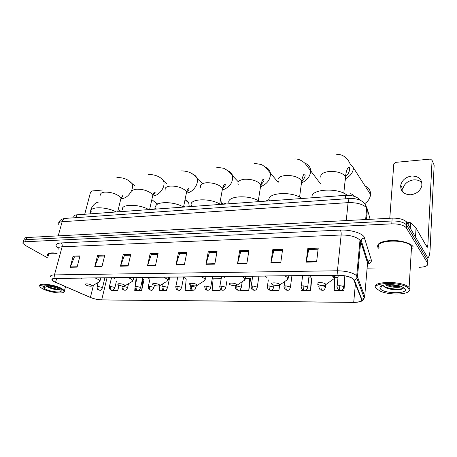 <?xml version="1.0" encoding="UTF-8"?>
<svg xmlns="http://www.w3.org/2000/svg" width="457" height="457" viewBox="0 0 457 457"><rect width="100%" height="100%" fill="white"/><g stroke="black" fill="none" stroke-linecap="round" stroke-linejoin="round"><path stroke-width="0.69" d="M73.874 216.955C73.508 215.761 74.497 215.053 76.839 214.83L345.555 195.339C351.97 195.173 356.523 196.481 359.202 199.252L359.625 200.017M427.729 262.421L427.941 258.091L406.507 221.845C403.622 219.263 398.847 218.023 392.18 218.138L26.757 237.537C24.712 237.68 23.855 238.234 24.17 239.2L23.873 240.205M419.343 267.305C425.621 266.985 428.398 265.654 427.683 263.318L406.142 227.552C403.245 224.993 398.453 223.759 391.763 223.85L25.512 241.747L26.135 239.639C24.09 239.776 23.233 240.325 23.553 241.279C23.233 240.325 24.09 239.776 26.135 239.639L391.975 220.988L26.135 239.639L26.757 237.537M406.57 228.112L406.747 225.261L406.324 224.695C403.434 222.119 398.647 220.885 391.975 220.988C398.647 220.885 403.434 222.119 406.324 224.695L427.809 260.701L406.747 225.261L406.93 222.416M378.116 247.9L378.367 248.214L378.116 247.9C376.22 243.992 380.155 241.542 389.912 240.536C398.972 239.976 409.603 242.593 412.648 246.095C409.603 242.593 398.972 239.976 389.912 240.536C380.155 241.542 376.22 243.992 378.116 247.9M411.957 248.482L412.494 248.071L411.957 248.482M54.412 281.746L52.218 280.038C51.732 279.027 52.755 278.49 55.28 278.416L338.094 275.28C345.286 275.451 350.428 276.788 353.524 279.284L361.584 299.455C361.847 301.289 359.219 302.237 353.712 302.311L101.711 299.866C97.855 299.723 94.096 298.912 90.417 297.427L54.412 281.746M54.24 281.746L90.275 297.438C94.039 298.958 97.895 299.792 101.842 299.941L353.792 302.403C359.442 302.323 362.133 301.352 361.87 299.472L354.409 280.152C352.13 277.148 346.663 275.491 337.997 275.171L55.126 278.336C51.115 278.599 50.818 279.735 54.24 281.746M316.615 261.912L318.221 248.145L307.835 248.482L306.161 262.141L316.615 261.912M318.095 249.219L308.738 249.516L306.161 262.141M308.806 249.516L307.835 248.482M280.764 262.695L282.609 249.305L272.8 249.625L270.887 262.906L280.764 262.695M282.466 250.35L273.772 250.625L270.887 262.906M273.846 250.625L272.8 249.625M246.877 263.432L248.939 250.402L239.651 250.704L237.531 263.638L246.877 263.432M248.779 251.419L240.69 251.676L237.531 263.638M240.776 251.676L239.651 250.704M214.796 264.129L217.052 251.441L208.249 251.727L205.947 264.323L214.796 264.129M216.875 252.435L209.346 252.67L205.947 264.323M209.432 252.67L208.249 251.727M77.084 267.134L80.004 255.909L73.137 256.131L70.184 267.282L77.084 267.134M79.775 256.788L74.428 256.954L70.184 267.282M74.531 256.954L73.137 256.131M101.968 266.591L104.79 255.103L97.587 255.337L94.736 266.751L101.968 266.591M104.567 256L98.849 256.183L94.736 266.751M98.952 256.177L97.587 255.337M128.08 266.02L130.788 254.252L123.23 254.498L120.488 266.185L128.08 266.02M130.576 255.172L124.458 255.366L120.488 266.185M124.555 255.366L123.23 254.498M155.523 265.426L158.093 253.361L150.153 253.624L147.542 265.597L155.523 265.426M157.893 254.303L151.341 254.515L147.542 265.597M151.438 254.509L150.153 253.624M184.388 264.797L186.816 252.43L178.458 252.698L175.991 264.98L184.388 264.797M186.622 253.395L179.601 253.618L175.991 264.98M179.692 253.612L178.458 252.698M57.148 253.235C50.236 252.407 47.014 253.127 47.488 255.389L48.099 256.274L47.488 255.389C47.014 253.127 50.236 252.407 57.148 253.235M413.179 246.803L412.648 246.095L413.179 246.803M25.512 241.747C23.467 241.879 22.604 242.421 22.93 243.37L25.209 245.352L47.648 257.891M367.12 268.15L377.596 267.979M270.167 290.304L278.913 290.566L279.661 285.105M301.374 290.583L310.594 290.589L311.794 278.182M337.991 277.65L334.758 277.685L334.238 290.606L343.944 290.612L344.955 277.885M186.199 279.141L185.142 290.492L192.768 290.269M166.239 281.695L159.87 285.614L159.327 284.745C156.882 283.094 150.376 283.134 153.152 284.774L153.238 284.825C156.111 286.048 158.322 286.31 159.87 285.614L159.367 290.475L166.616 290.481L166.856 289.298M135.009 288.024L134.735 290.452L141.664 290.458L144.012 279.701L143.652 279.701M111.211 290.092L111.171 290.435L117.797 290.441L119.026 285.179M240.531 289.31L240.439 290.532L248.779 290.543L250.607 278.736L250.305 278.741M220.902 280.375L221.034 278.736L213.111 278.81L212.134 290.515L220.085 290.521L220.354 288.955M220.085 290.521L220.228 288.761M166.616 290.481L166.719 289.441M141.664 290.458L142.858 279.461L142.401 279.461M136.597 279.518L135.952 279.524L135.312 285.294M142.858 279.461L143.989 279.804M117.797 290.441L118.523 284.922C121.288 286.116 123.424 286.402 124.932 285.791L124.321 284.9C121.808 283.329 115.758 283.317 118.443 284.877M248.779 290.543L249.631 278.473L245.786 278.507M249.631 278.473L250.59 278.856M278.913 290.566L279.221 285.368M310.594 290.589L311.211 277.902L308.806 277.925M302.328 277.982L302.031 277.987M311.211 277.902L312.04 278.307M344.664 277.725L345.184 278.01M343.944 290.612L344.27 281.723M98.889 202.034C94.159 202.348 89.269 209.432 90.84 213.733M102.311 190.015L91.8 191.003L90.543 192.203L84.716 214.259M61.055 288.978C52.424 284.283 34.201 283.494 41.496 288.059L43.118 288.99C49.242 292.194 62.363 294.177 63.746 292.103C64.357 291.303 63.466 290.258 61.055 288.978M63.649 292.2L64.431 291.72L64.471 290.623L61.626 288.447C54.172 284.345 37.211 282.586 39.742 286.133M57.079 253.486C50.773 252.772 47.848 253.464 48.305 255.549M55.588 287.619L51.487 286.528M45.911 285.859L47.402 286.876L46.111 285.865M45.174 288.99C51.852 292.526 65.574 293.131 59.993 289.595L58.942 288.984C54.383 286.51 44.049 284.911 42.975 286.499C42.472 287.145 43.204 287.979 45.174 288.99M47.402 286.876L48.214 287.316C52.818 289.252 56.554 290.029 59.421 289.652L59.816 289.481M43.815 286.082L43.821 286.745L45.266 287.967L44.529 285.939M45.266 287.967L43.792 286.122M59.41 289.235C55.474 289.155 51.298 288.041 46.877 285.888M59.707 289.544C56.194 289.624 52.098 288.624 47.414 286.55L46.191 285.865M157.739 204.045L154.872 202.057M91.44 285.042C88.944 283.58 83.351 283.477 85.75 284.922L85.99 285.065C88.675 286.191 90.726 286.482 92.131 285.951L91.44 285.042M116.164 211.979C106.11 206.37 88.515 206.461 91.303 211.957M189.272 206.678L188.741 202.965C187.993 201.303 186.753 200.217 185.022 199.709L188.741 202.965M148.788 209.614C138.534 203.582 119.488 204.039 122.773 210.054M221.462 204.113L221.068 201.234L220.457 199.932M183.468 207.095C173.026 200.594 152.307 201.503 156.174 208.078M196.687 284.58C194.385 282.872 187.433 282.917 190.089 284.608L190.363 284.78C193.362 285.991 195.625 286.202 197.15 285.414L196.687 284.58M220.394 204.416C209.797 197.384 187.13 198.852 191.677 206.021M236.64 284.408C234.51 282.637 227.06 282.683 229.58 284.437L230.042 284.728C233.19 285.922 235.515 286.076 237.023 285.191L236.64 284.408M259.799 201.56C249.168 193.985 224.364 196.036 229.431 203.765M279.473 284.22C277.53 282.386 269.539 282.432 271.892 284.254L272.549 284.665C275.868 285.842 278.273 285.933 279.77 284.945L279.473 284.22M301.946 198.504C291.732 190.603 265.146 192.803 269.459 200.863M364.686 203.668C368.216 201.286 370.17 198.229 370.541 194.505C370.616 190.489 368.816 187.678 365.132 186.073M325.493 284.02C323.79 282.112 315.187 282.163 317.335 284.054L318.192 284.602C321.711 285.751 324.224 285.774 325.715 284.665L325.493 284.02M347.189 195.282C337.569 186.982 308.835 189.301 312.285 197.755M402.846 192.146L402.777 189.049C404.148 183.84 407.81 180.778 413.762 179.864C417.138 179.658 419.852 180.618 421.908 182.737M411.803 176.008C405.799 176.945 402.103 180.041 400.715 185.291C400.429 191.369 403.737 194.528 410.643 194.768C416.47 193.962 420.194 191.02 421.805 185.936C422.325 179.487 418.995 176.179 411.803 176.008M408.17 224.524L408.312 222.205L406.479 222.296M427.763 257.794L427.775 257.794C429.032 257.262 429.814 254.383 430.117 249.168L434.15 165.12L432.059 160.361L427.861 245.18L427.278 247.317L426.935 247.054L416.138 228.186L415.624 237.183M432.059 160.361L430.437 159.082L395.505 162.378L393.808 163.84L389.781 218.269M408.312 222.205L410.557 222.753L416.138 228.186M408.809 288.761C404.342 281.609 369.81 281.849 376.677 288.784L380.31 291.16C389.061 295.233 408.552 294.874 409.215 290.441L408.809 288.761M408.518 291.515L410.038 289.807L409.112 287.464C402.566 280.318 369.062 281.192 376.002 288.081L376.254 288.361M411.871 249.95L412.054 246.837L411.563 246.186C405.245 238.263 372.489 240.228 379.184 247.865M401.634 286.613C399.012 288.053 389.535 287.327 385.434 284.814M400.372 286.162C397.373 286.733 393.785 286.528 389.598 285.545L386.948 284.66M383.16 285.254L383.486 285.956C384.308 287.133 386.171 288.11 389.09 288.893C395.231 290.195 399.789 290.138 402.766 288.721L403.48 287.499M380.338 288.778C383.943 293.971 409.295 294.079 404.993 288.767L401.874 286.71C394.888 283.608 380.293 284.088 379.927 287.327L380.338 288.778M381.321 285.939L381.064 287.413L381.675 285.768M381.064 287.413L380.944 286.728M380.961 286.539L381.121 286.048M403.348 288.19C399.955 289.961 388.404 289.07 383.566 286.076M398.43 285.619L388.958 284.574M402.183 289.024C398.418 289.875 393.825 289.664 388.399 288.401L384.737 287.133M399.755 285.968L387.547 284.62M76.079 217.641L76.839 214.83M345.195 198.841L345.555 195.339M370.107 219.309L367.422 209.215L366.697 207.821C362.989 204.165 356.78 202.434 348.08 202.628L62.135 221.725C59.096 221.993 57.816 222.885 58.302 224.393M58.216 235.869L62.135 221.725C62.74 219.771 63.786 218.657 65.265 218.395L65.579 218.372M367.422 209.215L366.514 219.503M392.18 218.138L391.763 223.85M58.679 222.759C59.593 220.234 61.786 218.777 65.265 218.395L349.811 198.515C348.942 198.784 348.365 200.155 348.08 202.628L346.269 220.577M365.651 219.549L366.697 207.821C365.132 202.845 362.395 201.406 360.573 200.452C358.042 199.069 352.33 198.11 349.811 198.515L350.005 198.504M58.205 248.157C54.554 245.203 55.474 243.467 60.964 242.935L340.299 230.094C341.008 231.213 341.288 232.853 341.145 235.007L62.123 246.774C59.01 246.963 57.719 247.768 58.262 249.179M340.299 230.094C349.856 229.557 361.407 232.824 364.075 236.772L371.312 259.976C371.741 261.712 370.484 263.112 367.537 264.169M354.409 280.152L356.946 278.416L357.465 276.885L360.693 241.336L359.985 240.119C356.232 236.703 349.948 235.001 341.145 235.007L337.455 270.773C346.435 270.967 352.861 272.635 356.728 275.777L357.465 276.885L364.703 296.433L364.149 298.175M361.87 299.472L364.223 297.861L364.703 296.433L367.554 263.026L360.693 241.336L361.104 240.028C361.915 238.731 363.126 238.074 364.743 238.057M337.997 275.171L337.455 270.773L54.446 274.903L55.126 278.336M50.624 276.959C50.03 275.685 51.304 275 54.446 274.903L62.123 246.774C62.455 245.066 62.072 243.792 60.964 242.935M427.683 263.318L427.809 260.701M367.439 264.392L367.936 261.798C368.685 260.587 369.81 259.982 371.312 259.976M353.712 302.311L355.426 283.557M55.583 282.3L56.639 278.404M90.417 297.427L93.451 285.191M101.711 299.866L107.012 277.845M357.894 263.038L358.545 262.529L357.94 262.547M366.417 259.416L367.017 258.873M184.468 264.375L176.094 264.563M155.608 265.014L147.657 265.191M128.171 265.626L120.608 265.791M102.06 266.203L94.856 266.362M77.182 266.757L70.315 266.905M214.876 263.706L206.044 263.9M246.946 262.992L237.623 263.198M280.827 262.244L270.972 262.461M316.672 261.45L306.236 261.678M100.649 195.208C100.192 193.528 101.505 192.506 104.596 192.14C110.046 191.974 114.896 193.294 119.14 196.099L120.985 198.269L120.505 200.229M128.691 180.738L131.833 183.377C134.758 188.455 128.28 198.355 121.848 198.584L121.082 198.606M98.621 282.237L99.54 281.706C100.054 281.026 99.449 280.175 97.718 279.158L95.159 277.976M81.089 278.13L82.071 278.913M100.649 280.17L100.866 278.861L99.974 277.919M131.999 192.711C131.427 190.803 132.896 189.638 136.397 189.215C142.144 189.027 147.085 190.392 151.227 193.305L152.809 195.242L152.307 197.493M159.87 177.636C161.555 178.156 162.755 179.241 163.463 180.892C166.045 186.285 159.533 195.693 153.015 195.944L152.981 195.95M131.365 281.975L132.444 281.335C132.93 280.644 132.387 279.81 130.833 278.827L128.308 277.605M113.342 277.77L114.667 278.856M133.501 279.798L133.712 278.296L133.05 277.553M165.257 190.101C164.549 187.936 166.182 186.605 170.164 186.102C176.236 185.902 181.275 187.313 185.291 190.335L186.593 191.997L186.073 194.568M192.894 174.357C194.922 174.991 196.287 176.333 196.996 178.379C199.018 183.777 193.191 192.197 186.822 193.054M168.496 279.381L168.696 277.667L167.502 280.918C167.936 280.227 167.473 279.41 166.097 278.479L163.623 277.216M147.674 277.393L149.108 278.644M168.799 277.159L168.696 277.667L168.267 277.165M200.589 187.359C199.72 184.908 201.554 183.388 206.096 182.794C212.516 182.572 217.658 184.034 221.519 187.181L222.53 188.518L221.999 191.437M227.946 170.872C230.391 171.655 231.933 173.312 232.584 175.842C233.07 182.48 229.814 187.164 222.816 189.895M203.451 281.386L204.919 280.449C205.307 279.758 204.913 278.981 203.725 278.102L201.32 276.799M184.285 276.988L185.588 278.284M205.85 278.919L205.844 276.748M238.2 184.462C237.149 181.697 239.211 179.972 244.392 179.27C251.201 179.024 256.446 180.538 260.13 183.817L260.827 184.782C261.461 186.016 261.29 187.107 260.313 188.073M265.203 167.176C268.156 168.136 269.893 170.17 270.407 173.283C270.533 179.287 267.459 183.674 261.193 186.433M243.261 281.044L244.952 279.918L243.975 277.702L241.65 276.348M223.41 276.554L224.564 277.896M245.815 278.41L246.02 276.302M278.313 181.4C277.045 178.299 279.376 176.333 285.305 175.505C292.537 175.231 297.89 176.808 301.357 180.224L301.74 180.772C302.5 182.115 302.334 183.337 301.254 184.434M304.91 163.24C308.464 164.429 310.377 166.908 310.646 170.678C310.417 175.934 307.601 179.915 302.197 182.623M285.951 280.661L287.887 279.318L287.122 277.273L284.894 275.868M265.323 276.085L266.3 277.479M288.687 277.833L289.081 275.822M321.174 178.139C319.672 174.683 322.316 172.455 329.109 171.472C336.815 171.169 342.27 172.809 345.486 176.379L345.543 176.459C346.435 177.91 346.292 179.253 345.121 180.492M336.683 154.66C340.705 153.958 344.561 155.814 348.251 160.241C351.399 166.708 351.056 164.469 353.524 167.982C352.993 172.363 350.525 175.836 346.12 178.39M331.862 280.232L334.056 278.65L333.49 276.811L331.382 275.354M310.332 275.588L311.097 277.033M334.792 277.182L335.347 275.308M102.379 288.161L101.922 287.384L97.992 286.436L96.953 286.95C97.472 290.738 98.346 289.555 99.535 290.224M97.992 286.436C97.701 288.121 98.049 289.332 99.055 290.069L99.735 290.229C100.294 290.766 101.203 289.967 102.454 287.824L104.864 277.867M122.402 211.488L119.677 210.706L117.82 211.22M114.793 288.139L114.364 287.362L110.405 286.396L109.32 286.945C109.88 290.778 110.765 289.567 111.936 290.229M110.405 286.396C110.114 288.104 110.468 289.327 111.457 290.075L112.131 290.235C112.742 290.761 113.656 289.944 114.867 287.779L116.335 281.518M127.503 288.11L127.103 287.333L123.11 286.356L121.985 286.933C122.545 290.766 123.464 289.584 124.63 290.241M123.11 286.356C122.83 288.087 123.179 289.327 124.155 290.081L124.818 290.241C125.298 289.755 125.749 291.4 127.577 287.733L128.503 283.677M140.522 288.087L140.15 287.304L136.129 286.322L134.946 286.922C135.529 290.761 136.454 289.595 137.626 290.246M136.129 286.322C135.855 288.064 136.197 289.321 137.157 290.086L137.814 290.252C138.5 290.778 139.425 289.927 140.596 287.687L142.847 277.445M153.855 288.059L153.518 287.276L149.462 286.276L148.228 286.916C148.845 290.795 149.805 289.607 150.941 290.252M149.462 286.276C149.193 288.047 149.536 289.315 150.484 290.092L151.124 290.258C151.844 290.789 152.775 289.915 153.935 287.642L154.415 285.351M167.519 288.03L167.216 287.247L163.126 286.236L161.835 286.91C162.469 290.789 163.446 289.618 164.589 290.264M163.126 286.236C162.869 288.03 163.206 289.315 164.132 290.098L164.766 290.264C165.514 290.801 166.457 289.909 167.599 287.59L169.724 277.148M181.526 288.001L181.252 287.219L177.133 286.196C175.996 286.225 175.545 286.459 175.779 286.905C176.465 290.835 177.453 289.629 178.573 290.269M177.133 286.196C176.882 288.007 177.213 289.31 178.127 290.104L178.75 290.275C179.532 290.812 180.481 289.904 181.606 287.539L183.663 276.993M195.893 287.967L195.647 287.19L191.494 286.151C190.301 286.185 189.826 286.43 190.078 286.893C190.786 290.829 191.786 289.641 192.911 290.281M191.494 286.151C191.255 287.984 191.58 289.304 192.477 290.109L193.083 290.281C193.877 290.006 194.893 290.709 195.967 287.482L196.276 285.831M210.626 287.939L210.414 287.156L206.227 286.105C204.965 286.145 204.473 286.402 204.742 286.887C205.49 290.875 206.53 289.658 207.621 290.286M206.227 286.105C205.993 287.967 206.318 289.304 207.192 290.115L207.786 290.292C208.609 290.012 209.649 290.709 210.7 287.424L212.614 276.674M225.741 287.904L225.564 287.127L221.342 286.059C220.017 286.099 219.497 286.373 219.783 286.882C220.56 290.869 221.611 289.669 222.708 290.298M221.342 286.059C221.119 287.944 221.434 289.298 222.291 290.121L222.867 290.298C223.73 290.012 224.787 290.703 225.815 287.367L226.9 280.946M241.262 287.864L241.113 287.093L236.857 286.013C235.458 286.059 234.915 286.345 235.218 286.882C236.041 290.915 237.132 289.687 238.194 290.304M236.857 286.013C236.646 287.921 236.955 289.292 237.789 290.126L238.348 290.309C239.074 289.744 239.651 291.537 241.33 287.304L242.221 281.735M257.194 287.83L257.074 287.059L252.784 285.968C251.316 286.013 250.739 286.316 251.064 286.876C251.841 290.812 253.052 289.744 254.092 290.315M252.784 285.968C252.584 287.899 252.887 289.287 253.698 290.132L254.241 290.315C255.126 290.035 256.303 290.692 257.262 287.242L258.925 276.159M273.554 287.784L273.469 287.025L269.15 285.916C267.596 285.968 266.991 286.288 267.334 286.87C268.162 290.858 269.419 289.761 270.418 290.326M269.15 285.916C268.962 287.876 269.253 289.287 270.036 290.144L270.561 290.326C271.504 290.024 272.658 290.726 273.623 287.179L273.903 285.174M290.372 287.744L290.315 286.99L285.956 285.865C284.323 285.922 283.683 286.259 284.048 286.87C284.905 290.858 286.185 289.772 287.196 290.332M285.956 285.865C285.785 287.853 286.071 289.281 286.825 290.149L287.333 290.338C287.642 289.835 289.041 291.577 290.435 287.11L291.909 275.794M307.652 287.699L307.63 286.95L303.237 285.814C301.511 285.876 300.843 286.225 301.226 286.865C302.14 290.903 303.459 289.789 304.436 290.344M303.237 285.814C303.077 287.83 303.357 289.275 304.082 290.155L304.568 290.344C305.613 290.029 306.807 290.709 307.715 287.042L309.086 275.6M325.43 287.653L325.435 286.916C324.527 286.208 323.053 285.825 321.003 285.762C319.186 285.831 318.478 286.196 318.889 286.865C319.826 290.903 321.18 289.807 322.168 290.355M321.003 285.762C320.854 287.801 321.128 289.27 321.825 290.166L322.288 290.355C322.682 289.841 324.156 291.595 325.481 286.967L325.738 284.654L334.056 278.65L334.964 275.314M343.71 287.602L343.761 286.893C342.87 286.162 341.385 285.774 339.283 285.705C337.357 285.779 336.615 286.162 337.049 286.859C338.049 290.949 339.448 289.818 340.396 290.366M339.283 285.705C339.145 287.779 339.414 289.264 340.071 290.172L340.511 290.366C341.282 289.869 342.956 291.109 343.761 286.893L344.846 275.851M352.873 194.808L354.506 196.396M427.861 245.18L425.901 245.243M415.522 237.012L416.036 228.06M410.557 222.753L410.232 228.032M359.151 199.829L359.202 199.252M406.507 221.845L406.142 227.552M52.218 280.038L52.521 278.924M367.639 263.443C368.839 262.164 368.936 261.615 367.936 261.798L361.104 240.028L359.985 240.119L356.728 275.777L356.946 278.416L364.223 297.861C363.921 299.198 363.098 300.26 361.744 301.049C360.99 301.272 361.133 302.026 354.186 302.403M23.25 242.301L23.553 241.279M43.678 286.116L42.975 286.499M65.517 286.688L64.471 290.623M63.746 292.103L64.431 291.72M48.214 287.316L47.414 286.55M116.866 177.636C123.019 177.327 128.011 179.241 131.833 183.377L134.421 185.473M151.833 199.595L157.499 204.188M101.1 277.907L99.54 281.706L92.131 285.951M117.66 211.871L120.985 198.269L122.687 195.625C123.636 195.653 122.996 196.384 120.762 197.807M148.154 174.368C155.534 174.603 160.636 176.779 163.463 180.892L166.994 183.977M133.884 277.548L132.444 281.335L124.932 285.791M149.593 209.552L152.809 195.242C153.432 193.362 154.043 192.363 154.637 192.231C155.7 192.203 155.043 193.105 152.667 194.939M181.32 170.901C188.393 170.981 193.619 173.471 196.996 178.379L201.646 182.8M220.348 200.549L221.068 201.234M183.52 207.095L186.593 191.997C187.399 189.564 188.061 188.393 188.575 188.484C188.855 188.632 190.112 189.375 186.519 191.837M216.549 167.216L223.724 168.279C227.58 170.25 230.534 172.775 232.584 175.842L238.286 181.8M206.067 276.742L204.919 280.449L197.15 285.414M219.72 204.016L222.53 188.518C223.536 185.365 224.261 183.96 224.701 184.308C226.021 184.377 225.29 185.765 222.513 188.484M254.029 163.298L261.13 164.463C261.924 164.629 263.569 165.794 266.048 167.965L278.17 182.349M245.969 276.302L244.952 279.918L237.023 285.191M258.325 200.68L260.827 184.782C262.078 180.629 262.884 178.898 263.243 179.595C264.706 179.807 263.895 181.566 260.81 184.879M293.988 159.122C297.581 158.545 301.283 159.979 305.087 163.423L320.5 183.783M288.853 275.822L287.887 279.318L279.77 284.945M299.586 197.093L301.74 180.772C302.751 176.076 303.659 173.86 304.459 174.128C305.465 174.191 305.864 177.687 301.711 180.961M353.524 167.982L370.541 194.505M343.795 193.237L345.543 176.459C345.955 172.74 346.697 169.987 347.783 168.199L348.908 167.159C350.176 167.348 350.131 172.9 345.521 176.665M98.032 282.575L97.038 286.608M111.502 277.793L109.406 286.579M122.185 286.042L122.07 286.55M156.523 207.998L153.723 209.255M137.043 277.508L135.038 286.522M149.782 279.673L148.319 286.493M162.429 284.037L161.927 286.459M185.222 206.97L183.697 206.221M177.733 277.056L175.871 286.43M190.466 284.837L190.169 286.402M226.523 203.976L223.901 203.051C223.359 202.897 222.462 203.331 221.211 204.359M221.559 276.571L219.874 286.339M235.401 285.762L235.309 286.31M269.202 199.858L268.408 199.778L265.797 201.126M252.698 276.228L251.156 286.282M268.333 279.947L267.425 286.253M284.774 281.478L284.14 286.225M302.431 198.469L300.289 197.464M302.614 275.674L301.312 286.191M319.106 284.945L318.969 286.168M366.263 215.253L366.057 214.956M338.231 275.28L337.123 286.139M353.695 196.15C353.535 195.07 352.501 194.265 350.576 193.745M402.777 189.049L400.715 185.291M416.081 228.106L415.567 237.086M411.563 246.186L409.112 287.464M382.303 285.522L381.344 286.248M380.984 286.522L379.927 287.327M409.215 290.441L410.038 289.807M389.084 288.893L388.399 288.401M388.787 284.974L389.598 285.545"/></g></svg>
